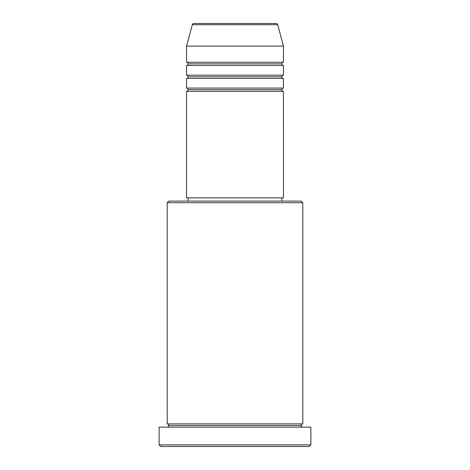 <?xml version="1.0" encoding="UTF-8"?>
<svg xmlns="http://www.w3.org/2000/svg" width="470" height="470" viewBox="0 0 470 470"><rect width="100%" height="100%" fill="white"/><g stroke="black" fill="none" stroke-linecap="round" stroke-linejoin="round"><path stroke-width="0.35" stroke-dasharray="2.35 1.76" d="M186.567 91.309L283.434 91.309L186.567 91.309M281.818 89.694L188.182 89.694L281.818 89.694M283.434 88.078L186.567 88.078L283.434 88.078M186.567 78.396L283.434 78.396L186.567 78.396M281.818 76.78L188.182 76.78L281.818 76.78M283.434 75.165L186.567 75.165L283.434 75.165M186.567 65.477L283.434 65.477L186.567 65.477M281.818 63.861L188.182 63.861L281.818 63.861M283.434 62.246L186.567 62.246L283.434 62.246M167.191 427.124L310.882 427.124L167.191 427.124M301.194 425.509L168.806 425.509L301.194 425.509M302.809 423.899L167.191 423.899L302.809 423.899M188.182 201.095L301.194 201.095L188.182 201.095M281.818 197.864L188.182 197.864L281.818 197.864M186.567 46.101L283.434 46.101L186.567 46.101M192.3 24.698L277.7 24.698L192.3 24.698M193.857 23.5L276.143 23.5L193.857 23.5M160.734 446.5L309.266 446.5L160.734 446.5M310.882 444.884L159.118 444.884L310.882 444.884M167.191 202.711L302.809 202.711L167.191 202.711M186.567 197.864L283.434 197.864L186.567 197.864M188.182 197.864L281.595 197.864L188.182 197.864"/><path stroke-width="0.7" d="M276.143 23.5L193.857 23.5A1.616 1.616 0 0 0 192.3 24.698L277.7 24.698A1.616 1.616 0 0 0 276.143 23.5L193.857 23.5A1.616 1.616 0 0 0 192.3 24.698L186.567 46.101L283.434 46.101L277.7 24.698L192.3 24.698L186.567 46.101L186.567 62.246A1.616 1.616 0 0 1 188.182 63.861A1.616 1.616 0 0 1 186.567 65.477L186.567 75.165A1.616 1.616 0 0 1 188.182 76.78A1.616 1.616 0 0 1 186.567 78.396L186.567 88.078A1.616 1.616 0 0 1 188.182 89.694A1.616 1.616 0 0 1 186.567 91.309L186.567 197.864L283.434 197.864L283.434 91.309A1.616 1.616 0 0 1 281.818 89.694A1.616 1.616 0 0 1 283.428 88.078L283.434 78.396A1.616 1.616 0 0 1 281.818 76.78A1.616 1.616 0 0 1 283.428 75.165L283.434 65.477A1.616 1.616 0 0 1 281.818 63.861A1.616 1.616 0 0 1 283.428 62.246L283.434 46.101L186.567 46.101L186.567 62.246L283.434 62.246A1.616 1.616 0 0 0 281.818 63.861L188.182 63.861A1.616 1.616 0 0 0 186.567 62.246L283.434 62.246L283.434 46.101L277.7 24.698A1.616 1.616 0 0 0 276.143 23.5M302.809 202.711L301.194 201.095L168.806 201.095L167.191 202.711L302.809 202.711L167.191 202.711L167.191 423.899A1.616 1.616 0 0 1 168.806 425.509A1.616 1.616 0 0 1 167.191 427.124A1.616 1.616 0 0 0 168.806 425.509A1.616 1.616 0 0 0 167.191 423.899L302.809 423.899L302.809 202.711L302.809 423.899A1.616 1.616 0 0 0 301.194 425.509A1.616 1.616 0 0 1 302.809 423.899L167.191 423.899L167.191 202.711L168.806 201.095L301.194 201.095L302.809 202.711M159.118 444.884L160.734 446.5L309.266 446.5L310.882 444.884L159.118 444.884L310.882 444.884L310.882 427.124L159.118 427.124L159.118 444.884L159.118 427.124L310.882 427.124L310.882 444.884L309.266 446.5L160.734 446.5L159.118 444.884M302.809 427.124A1.616 1.616 0 0 1 301.194 425.509L168.806 425.509L301.194 425.509A1.616 1.616 0 0 0 302.809 427.124M186.567 88.078L283.434 88.078A1.616 1.616 0 0 0 281.818 89.694L188.182 89.694A1.616 1.616 0 0 0 186.567 88.078L186.567 78.396A1.616 1.616 0 0 0 188.182 76.78A1.616 1.616 0 0 0 186.567 75.165L283.434 75.165A1.616 1.616 0 0 0 281.818 76.78L188.182 76.78L281.818 76.78A1.616 1.616 0 0 0 283.428 78.396L186.567 78.396L283.434 78.396L283.434 88.078L186.567 88.078M283.434 91.309L186.567 91.309A1.616 1.616 0 0 0 188.182 89.694L281.818 89.694A1.616 1.616 0 0 0 283.428 91.309L283.434 197.864L186.567 197.864L186.567 91.309L283.434 91.309M281.818 201.095L281.818 197.864L281.818 201.095M188.182 197.864L188.182 201.095L188.182 197.864M283.434 65.477L186.567 65.477A1.616 1.616 0 0 0 188.182 63.861L281.818 63.861A1.616 1.616 0 0 0 283.434 65.477L283.434 75.165L186.567 75.165L186.567 65.477L283.434 65.477"/></g></svg>
